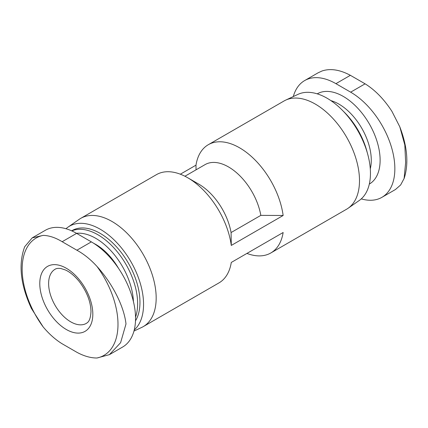 <?xml version="1.0" encoding="UTF-8"?>
<svg xmlns="http://www.w3.org/2000/svg" width="428" height="428" viewBox="0 0 428 428"><rect width="100%" height="100%" fill="white"/><g stroke="black" fill="none" stroke-linecap="round" stroke-linejoin="round"><path stroke-width="0.64" d="M260.834 215.37L231.072 232.554L231.286 245.431L283.143 215.493L260.834 215.37A46.882 27.066 60 0 0 237.695 173.736A46.882 27.066 60 0 0 205.071 164.614L184.933 176.24M283.143 215.493A62.509 36.091 -120 0 0 253.001 157.975A62.509 36.091 -120 0 0 208.308 144.701A62.509 36.091 -120 0 0 195.981 165.165L196.045 169.83M246.929 253.413A62.509 36.091 -120 0 0 270.817 252.969A62.509 36.091 -120 0 0 283.143 232.506L231.286 262.444A62.509 36.091 -120 0 1 218.954 282.908L143.225 326.634A62.509 36.091 -120 0 0 143.23 254.457A62.509 36.091 -120 0 0 80.721 218.366A62.509 36.091 -120 0 0 79.212 219.323L68.036 227.118A61.343 35.417 -120 0 0 66.003 228.734M293.303 96.557A62.509 36.091 60 0 1 304.666 80.566A62.509 36.091 60 0 1 335.921 83.663L350.65 92.17A62.509 36.091 60 0 1 391.486 147.248A62.509 36.091 60 0 1 381.904 197.34A62.509 36.091 60 0 1 361.264 198.876M367.267 152.673A53.313 30.779 -120 0 0 343.395 111.323M270.817 252.969L346.546 209.249A62.509 36.091 -120 0 0 348.055 208.292L359.231 200.491A61.343 35.417 -120 0 0 357.749 130.599A61.343 35.417 -120 0 0 297.963 94.374L285.62 100.152A62.509 36.091 -120 0 0 284.037 100.981L208.308 144.701M348.055 208.292A62.509 36.091 -120 0 0 346.546 137.067A62.509 36.091 -120 0 0 285.62 100.152M318.213 72.755L322.054 70.978C330.363 68.223 339.8 69.668 350.372 75.317L365.105 83.824C375.089 90.035 384.023 99.2 391.904 111.307L399.805 126.822C407.408 146.67 408.847 163.892 404.134 178.487M381.904 197.34L395.451 189.518L400.645 184.96L404.107 178.481L405.642 162.496L404.818 144.985L399.805 126.822M231.072 232.554A46.882 27.066 -120 0 0 198.752 184.12L187.705 177.738A62.509 36.091 -120 0 0 156.45 174.645L80.721 218.366M180.338 174.201L195.981 165.165M109.424 354.657L122.601 347.049A62.509 36.091 -120 0 0 132.182 296.957A62.509 36.091 -120 0 0 91.346 241.874L76.612 233.372L62.162 241.713C55.496 237.663 49.167 235.55 43.169 235.379L32.186 237.888L24.712 246.705M31.651 308.818L43.169 326.939C49.167 334.075 55.496 339.698 62.162 343.791L76.89 352.298C83.952 356.123 90.65 358.022 96.979 358.006L109.418 354.651L120.605 342.694L125.993 323.948C124.034 306.154 112.254 283.261 96.979 266.441C90.65 259.496 83.952 254.088 76.89 250.22L62.162 241.713M70.663 271.181A37.504 21.651 -120 0 0 39.874 281.084A37.504 21.651 -120 0 0 66.303 329.49A37.504 21.651 -120 0 0 92.823 314.179A37.504 21.651 -120 0 0 70.663 271.181M76.612 233.372A62.509 36.091 -120 0 0 45.363 230.275L32.186 237.882M118.572 268.426A45.839 26.466 -120 0 0 93.732 243.323M133.424 301.574A53.313 30.779 -120 0 0 76.521 233.319M135.532 317.127A56.255 32.48 -120 0 0 120.033 255.334A56.255 32.48 -120 0 0 71.808 230.895M135.494 320.845A56.255 32.48 -120 0 0 123.687 255.81A56.255 32.48 -120 0 0 72.059 230.585L71.642 230.826M134.242 329.983A61.343 35.417 -120 0 0 128.191 257.228A61.343 35.417 -120 0 0 68.036 227.118M133.964 331.058L141.641 327.457A62.509 36.091 -120 0 0 143.225 326.634M231.286 245.431A62.509 36.091 -120 0 0 187.705 177.738M369.321 184.067A52.088 30.072 -120 0 0 369.332 123.917A52.088 30.072 -120 0 0 317.234 93.844M370.284 168.841A45.839 26.466 -120 0 0 330.903 100.628M335.921 83.663L350.372 75.317M350.65 92.17L365.105 83.824M43.169 235.379A67.758 39.119 -120 0 0 43.169 326.939M96.979 358.006A67.758 39.119 -120 0 0 96.979 266.441M91.346 241.874L76.89 250.22M55.094 269.249A31.255 18.046 -120 0 0 55.094 305.341A31.255 18.046 -120 0 0 86.349 323.381C87.173 322.61 90.34 322.14 90.987 311.627C90.784 301.708 86.857 291.666 79.207 281.49C74.59 275.878 69.989 272.037 65.404 269.972L60.872 268.511C58.213 268.163 56.287 268.41 55.094 269.249M304.666 80.566L318.207 72.744M24.701 246.705C18.185 264.29 20.48 285.005 31.592 308.85"/></g></svg>
